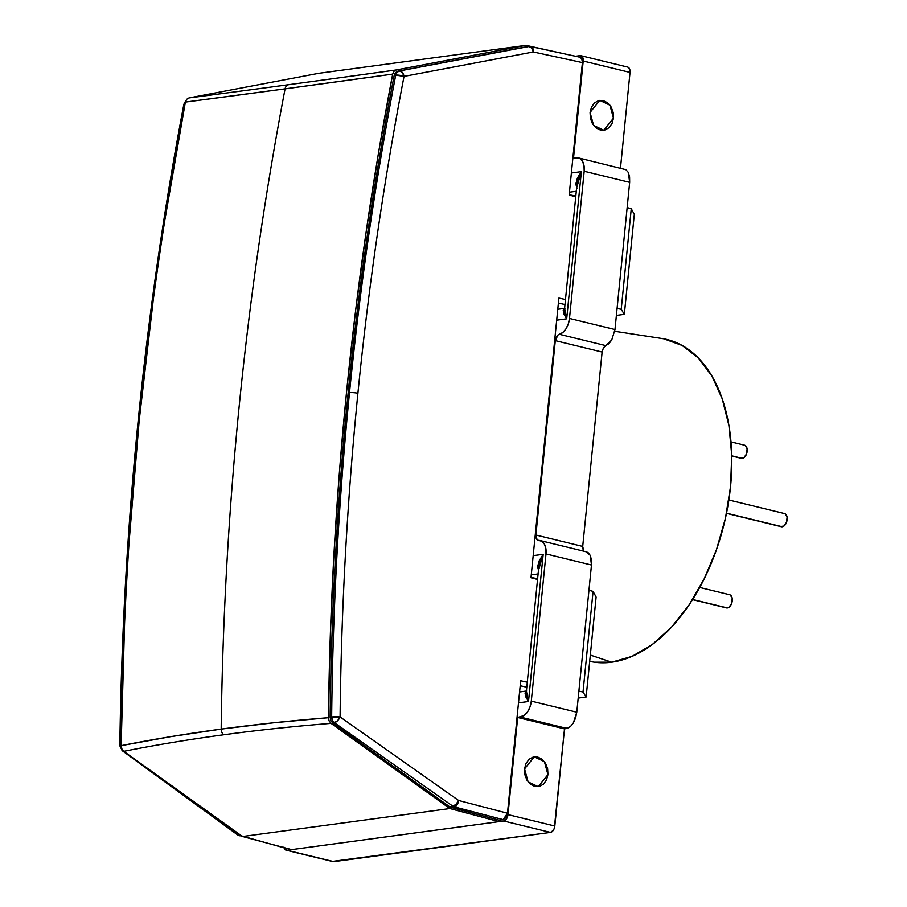 <?xml version="1.0" encoding="UTF-8"?>
<svg xmlns="http://www.w3.org/2000/svg" width="907" height="907" viewBox="0 0 907 907"><rect width="100%" height="100%" fill="white"/><g stroke="black" fill="none" stroke-linecap="round" stroke-linejoin="round"><path stroke-width="1.36" d="M120.075 745.622L121.141 745.395A6.02 0.692 0.8 0 0 119.837 745.815L122.309 750.758A6.02 3.118 126.1 0 1 122.298 750.747M121.685 749.885L123.749 751.064M124.588 623.154L121.13 745.667L170.221 736.733L221.172 729.092L273.925 722.743L328.436 717.686L329.128 720.952L331.055 723.367L449.838 808.545L498.997 821.629L499.145 820.166L503.158 819.622L454.294 806.879L450.949 807.332A6.02 4.694 82.3 0 1 449.509 806.64L452.854 806.187A6.02 4.694 82.3 0 0 454.294 806.879A6.02 4.694 -97.7 0 1 452.854 806.187L334.332 722.652L452.854 806.187L456.051 804.294L458.613 800.484A6.02 3.503 104.6 0 1 454.294 806.879A6.02 3.503 -75.4 0 0 458.613 800.484L340.091 716.949A2992.896 2364.118 -98.2 0 1 357.902 393.298A2992.896 2364.118 -98.2 0 1 404.034 76.392L533.327 51.971A6.02 3.685 -100.7 0 0 528.668 46.563L399.386 70.984A6.02 4.694 82.3 0 0 395.792 75.145L404.034 76.392L402.255 72.367L399.386 70.984L528.668 46.563A6.02 4.694 -97.7 0 1 528.86 46.529A6.02 4.694 -97.7 0 1 530.176 46.586A6.02 4.694 82.3 0 0 528.86 46.529L525.527 46.983A6.02 4.694 82.3 0 1 525.72 46.96A6.02 4.694 82.3 0 0 525.334 47.005L397.788 71.2L395.475 72.583L394.194 75.36C374.206 179.733 358.866 285.58 348.152 392.878C337.438 500.176 331.429 608.302 330.125 717.233L330.817 720.498L332.733 722.902L449.509 806.64L452.854 806.187A6.02 2.959 -54.8 0 0 458.613 800.484L507.478 813.228L505.97 817.536L503.158 819.622L507.478 813.228L520.697 680.76L527.284 682.189L520.697 680.76L507.478 813.228L458.613 800.484L340.091 716.949L331.724 716.984A6.02 0.703 -179.4 0 0 331.656 716.995L332.37 720.249L334.332 722.652A6.02 4.694 -97.7 0 1 331.724 716.984A6.02 0.703 0.6 0 1 340.091 716.949A2992.896 2364.118 -98.2 0 1 357.902 393.298A6.02 1.1 -174.3 0 0 349.501 392.686A2998.916 2368.88 81.8 0 0 331.656 716.995A6.02 0.703 0.6 0 1 331.724 716.984A6.02 4.694 82.3 0 0 334.332 722.652L332.733 722.902L449.509 806.64A6.02 4.694 82.3 0 0 450.949 807.332L499.145 820.166L503.158 819.622L454.294 806.879L450.949 807.332L499.145 820.166L498.997 821.629L291.691 849.61L242.532 836.515L449.838 808.545L331.055 723.367L329.128 720.952L328.436 717.686A2713.665 1006.917 -157.9 0 0 221.172 729.092A6.02 4.694 82.3 0 0 223.791 734.761A2708.234 1004.899 22.1 0 1 331.055 723.367A2708.234 1004.899 -157.9 0 0 223.791 734.761A2708.234 1004.899 -157.9 0 0 123.749 751.336L242.532 836.515L449.838 808.545L498.997 821.629L291.691 849.61L242.532 836.515L123.749 751.336A2708.234 1004.899 22.1 0 1 223.791 734.761A6.02 4.694 -97.7 0 1 221.172 729.092A3009.041 2345.774 -97.7 0 1 239.244 405.588A3009.041 2345.774 -97.7 0 1 285.081 88.852A2713.665 70.633 -9.5 0 0 392.674 74.113L393.967 71.336L396.28 69.952A2708.234 70.497 170.5 0 1 288.675 84.691A6.02 4.694 82.3 0 0 285.081 88.852L185.368 102.094L164.791 220.435M153.238 300.058L139.202 420.451L129.111 541.819M564.982 304.525L558.395 303.063L564.982 304.525M526.786 687.2L520.199 685.737L526.786 687.2M122.026 749.341L121.13 745.667C122.434 636.442 128.454 528.044 139.202 420.451C149.938 312.87 165.323 206.751 185.368 102.094L186.661 99.316L188.962 97.933L186.661 99.316L185.368 102.094A2713.665 70.633 -9.5 0 0 285.081 88.852A6.02 4.694 -97.7 0 1 288.675 84.691A2708.234 70.497 170.5 0 1 188.962 97.933L318.708 73.32L526.015 45.35L565.798 54.159L526.015 45.35L396.28 69.952A2708.234 70.497 170.5 0 1 288.675 84.691A2708.234 70.497 170.5 0 1 188.962 97.933L318.708 73.32L526.015 45.35L396.28 69.952L393.967 71.336L392.674 74.113C372.641 178.77 357.245 284.889 346.508 392.482C335.771 500.063 329.751 608.472 328.436 717.686L330.307 635.954L333.935 554.472L339.343 473.295L346.508 392.482L355.431 312.099L366.111 232.203L378.525 152.852L392.674 74.113L285.081 88.852C265.207 192.987 249.935 298.562 239.244 405.588C228.564 512.614 222.544 620.445 221.172 729.092A2713.665 1006.917 -157.9 0 0 121.13 745.667L121.821 748.933L123.749 751.336M530.176 46.586A6.02 3.537 102.2 0 1 530.946 46.608L528.86 46.529A6.02 4.694 82.3 0 0 528.668 46.563L531.547 47.935L533.327 51.971L582.407 62.594L569.177 195.062L575.741 196.762L569.177 195.062L582.407 62.594C582.521 59.068 581.466 57.277 579.256 57.209L581.727 58.57L582.407 62.594L533.327 51.971A6.02 3.537 -77.8 0 0 530.946 46.608A6.02 3.537 102.2 0 1 533.327 51.971L404.034 76.392A6.02 1.474 -169.1 0 0 395.792 75.145A6.02 4.694 -97.7 0 1 399.386 70.984A6.02 3.685 79.3 0 1 404.034 76.392A2992.896 2364.118 -98.2 0 0 357.902 393.298A6.02 1.1 5.7 0 0 349.501 392.686A2998.916 2368.88 -98.2 0 1 395.724 75.156L394.194 75.36C354.172 284.764 332.812 498.725 330.125 717.233L331.656 716.995A2998.916 2368.88 -98.2 0 1 349.501 392.686A2998.916 2368.88 81.8 0 1 395.724 75.156A6.02 4.762 -97.6 0 1 399.386 70.984L396.937 71.472M565.492 299.514L558.893 298.086L530.98 577.736L537.545 579.448L530.98 577.736L558.893 298.086L565.492 299.514M596.114 597.055L586.137 697.007L578.19 698.084L586.137 697.007L596.114 597.055L593.076 591.375L583.031 691.996L578.893 691.077L583.031 691.996L586.137 697.007L583.031 691.996L593.076 591.375L596.114 597.055M588.949 590.287L593.076 591.375L588.949 590.287M634.31 214.381L624.333 314.332L616.386 315.398L624.333 314.332L634.31 214.381L631.272 208.701L621.227 309.31L617.089 308.403L621.227 309.31L624.333 314.332L621.227 309.31L631.272 208.701L634.31 214.381M627.145 207.601L631.272 208.701L627.145 207.601M287.825 848.68L270.592 843.986L287.825 848.68M286.929 848.623L237.419 834.746A6.02 3.118 -53.9 0 0 238.87 835.064L240.242 834.882L238.87 835.064A6.02 4.694 82.3 0 0 240.298 835.755L242.169 836.265L240.298 835.755A6.02 3.662 105.2 0 1 239.391 835.698A6.02 3.662 -74.8 0 0 240.298 835.755A6.02 4.694 -97.7 0 1 238.87 835.064L145.789 767.152L236.795 833.884M123.42 751.087A6.02 3.118 126.1 0 1 122.309 750.747L237.43 834.746M340.091 716.949A6.02 2.959 125.2 0 1 334.332 722.652L337.529 720.759L340.091 716.949M525.527 46.983A6.02 4.694 82.3 0 0 525.334 47.005L399.386 70.984L397.039 72.367L395.724 75.156A6.02 1.474 10.9 0 1 395.792 75.145A6.02 1.474 -169.1 0 0 395.724 75.156L394.194 75.36L395.146 73.002M331.089 721.031L332.733 722.902L334.332 722.652A6.02 4.75 -98.7 0 1 331.656 716.995L330.125 717.233M185.085 103.579A6.02 1.497 -169.2 0 0 183.883 104.226M183.906 104.43L185.209 103.557M663.72 338.799L682.075 345.42L698.345 357.982L711.893 376.02L722.221 398.819L728.922 425.53L731.734 455.121L730.554 486.435L725.43 518.294L716.553 549.449L704.263 578.723L689.048 604.98L671.463 627.213L652.212 644.571L632.02 656.385L611.669 662.201L594.402 662.189L589.697 661.339A165.493 99.135 -76.3 0 0 611.669 662.201L590.321 655.058L611.669 662.201A165.493 99.135 -76.3 0 0 728.718 500.891A165.493 99.135 -76.3 0 0 661.929 338.504L614.742 331.282M569.471 192.193L576.285 191.264L569.471 192.193M575.82 196.014L569.211 194.79L575.82 196.014M531.014 577.464L537.624 578.689L531.014 577.464M538.089 573.95L531.275 574.868L538.089 573.95M332.45 861.389L550.481 832.411L553.304 830.336L554.302 828.318L564.505 728.877L517.682 717.471L507.988 814.611L554.812 826.028L564.505 728.877L517.682 717.471L524.178 715.487L527.523 711.893L530.017 706.848L531.298 701.111L545.991 553.928L545.878 548.633L544.483 544.234L542.001 541.366L537.488 540.039L535.946 537.137L535.901 535.017L582.713 546.422L602.123 352.041L555.299 340.624A6.02 3.605 103.7 0 1 559.358 334.286L605.797 345.601L611.749 339.955L614.98 329.524L629.673 182.341L584.187 171.253L569.494 318.436L614.98 329.524L569.494 318.436A15.045 9.013 103.7 0 1 559.358 334.286L605.797 345.601L603.416 347.869L602.123 352.041L555.299 340.624L535.901 535.017L555.299 340.624L557.952 335.034L562.862 332.427L565.991 328.799L568.304 323.912L569.494 318.436L584.187 171.253L629.673 182.341L628.279 172.375L625.898 169.677L578.405 157.897A15.045 9.013 103.7 0 1 584.187 171.253L584.029 165.72L582.487 161.208L579.777 158.43L576.319 157.795A15.045 9.013 103.7 0 1 578.405 157.897M580.899 55.69A6.02 3.605 103.7 0 1 583.212 61.03L582.532 57.016L580.061 55.644A6.02 3.605 103.7 0 1 580.899 55.69L627.712 67.095A6.02 3.605 -76.3 0 1 630.025 72.435L583.212 61.03L573.507 158.169L576.319 157.795L573.507 158.169L583.212 61.03L630.025 72.435L620.479 168.146L630.025 72.435L629.968 70.224L628.268 67.311M283.936 847.07L284.549 848.873L287.02 850.244L503.668 821.005L506.48 818.919L507.988 814.611L517.682 717.471L520.493 717.097L567 728.434L570.288 726.734L573.303 723.049L576.784 712.199L591.477 565.016L545.991 553.928L591.477 565.016L576.784 712.199L531.298 701.111L545.991 553.928A15.045 9.013 103.7 0 0 540.209 540.572A15.045 9.013 103.7 0 0 538.781 540.425A6.02 3.605 103.7 0 1 538.214 540.357A6.02 3.605 103.7 0 1 535.901 535.017L582.713 546.422L602.123 351.961M524.541 768.898L525.992 763.479L529.008 759.318L533.123 757.062L537.715 757.028L542.08 759.238L545.561 763.354L547.624 768.751L547.953 774.601L546.502 780.02L543.486 784.17L539.37 786.437L534.779 786.471L530.414 784.249L526.933 780.133L524.87 774.748L524.541 768.898L528.101 781.879L538.259 786.652L547.953 774.601L544.393 761.619L534.234 756.835L524.541 768.898M580.061 55.644L575.526 56.257L580.061 55.644M564.585 308.505L566.694 318.81L564.494 309.423L564.687 312.756L566.694 318.81L581.376 171.627L571.387 172.976L581.376 171.627L566.694 318.81L556.694 320.16L566.694 318.81L563.859 313.981L563.236 310.307L564.925 308.369M526.389 691.191L528.498 701.496L526.298 692.098L526.491 695.431L528.498 701.496L518.498 702.846L528.498 701.496L543.18 554.313L528.498 701.496L525.663 696.655L525.04 692.993L526.729 691.055M533.191 555.662L543.18 554.313L533.191 555.662M286.181 850.199L333.005 861.605A6.02 3.605 -76.3 0 0 333.833 861.65L550.481 832.411L503.668 821.005L287.02 850.244L333.833 861.65L287.02 850.244A6.02 3.605 103.7 0 1 286.181 850.199A6.02 3.605 103.7 0 1 284.118 847.852M590.06 112.457L591.523 107.037L594.527 102.876L598.643 100.62L603.234 100.586L607.611 102.797L611.08 106.913L613.143 112.309L613.472 118.159L612.021 123.579L609.005 127.728L604.89 129.996L600.298 130.03L595.933 127.808L592.452 123.692L590.389 118.307L590.06 112.457L593.62 125.438L603.779 130.211L613.472 118.159L609.912 105.178L599.754 100.394L590.06 112.457M578.02 179.087L577.045 183.747L581.376 171.627L578.02 179.087M576.897 188.384L575.843 183.94L577.419 178.055L581.376 171.627L576.625 187.93M567 728.434L564.505 728.877L570.288 726.734L573.303 723.049L575.582 717.947L576.784 712.199L531.298 701.111A15.045 9.013 103.7 0 1 520.493 717.097L567 728.434M538.701 571.07L537.647 566.626L539.223 560.741L543.18 554.313L539.824 561.762L538.849 566.422L543.18 554.313L538.429 570.616M586.364 551.819L588.076 552.601L590.242 555.39L591.432 559.732L591.477 565.016L590.242 555.39L586.489 551.853L540.209 540.572M582.713 546.502L583.859 551.207M625.898 169.677L628.279 172.375L629.594 176.82L629.673 182.341L614.98 329.524L611.749 339.955L608.926 343.662L605.774 345.612M605.797 345.601L603.382 347.914M602.736 349.32L602.373 350.555M584.074 551.399L583.235 550.322M582.793 548.95L582.679 547.919M503.668 821.005L550.481 832.411A6.02 3.605 -76.3 0 0 554.812 826.028L507.988 814.611A6.02 3.605 103.7 0 1 503.668 821.005M731.756 456.006L741.382 458.352A6.768 4.059 -76.3 0 0 742.323 458.398L731.756 455.824L742.323 458.398A6.768 4.059 -76.3 0 0 747.073 451.969A6.768 4.059 -76.3 0 0 744.579 445.201L730.997 441.879M740.758 458.114L743.978 457.672L746.608 453.783L747.119 448.716L745.203 445.439M726.484 513.351L781.346 526.718A6.768 4.059 -76.3 0 0 782.299 526.763L726.518 513.169L782.299 526.763A6.768 4.059 -76.3 0 0 787.049 520.346A6.768 4.059 -76.3 0 0 784.555 513.566L728.854 499.984M780.734 526.479L783.954 526.049L786.584 522.149L787.095 517.081L785.179 513.804M692.54 599.629L726.45 607.894A6.768 4.059 -76.3 0 0 727.391 607.939L692.642 599.47L727.391 607.939A6.768 4.059 -76.3 0 0 732.153 601.511A6.768 4.059 -76.3 0 0 729.659 594.731L699.728 587.441M725.838 607.645L729.047 607.214L731.688 603.325L732.187 598.257L730.271 594.981M580.038 57.232L530.946 46.608M185.697 100.938L183.883 104.214C144.145 313.505 122.796 527.375 119.837 745.815M557.782 309.264L564.608 308.346M564.494 309.412L577.045 183.747M526.298 692.086L538.849 566.422M519.586 691.95L526.411 691.021"/></g></svg>
